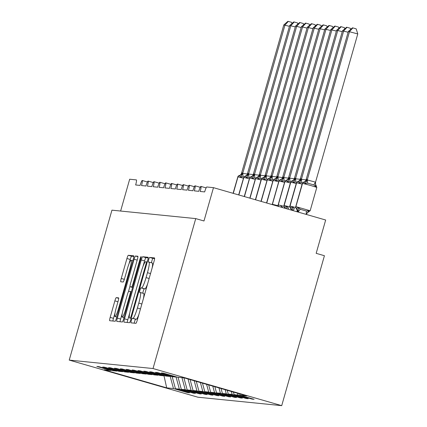 <?xml version="1.0" encoding="UTF-8"?>
<svg xmlns="http://www.w3.org/2000/svg" width="427" height="427" viewBox="0 0 427 427"><rect width="100%" height="100%" fill="white"/><g stroke="black" fill="none" stroke-linecap="round" stroke-linejoin="round"><path stroke-width="0.64" d="M131.329 320.522A2.381 0.32 -73.9 0 0 130.993 322.844A2.381 0.32 -73.9 0 0 130.998 322.844L135.893 323.335A3.4 0.454 -73.9 0 0 137.286 320.111L154.056 261.244A3.4 0.454 -73.9 0 0 154.537 257.929A3.4 0.454 -73.9 0 0 154.526 257.929L149.631 257.433A2.381 0.32 -73.9 0 0 148.655 259.691A2.381 0.32 -73.9 0 0 148.318 262.013A2.381 0.32 -73.9 0 0 148.329 262.013L148.959 262.077A10.883 1.457 -73.9 0 1 148.996 262.082A10.883 1.457 -73.9 0 1 147.454 272.693L146.055 277.598A10.883 1.457 -73.9 0 1 141.599 287.915L140.969 287.851A2.381 0.32 -73.9 0 0 139.992 290.104A2.381 0.32 -73.9 0 0 139.656 292.426A2.381 0.32 -73.9 0 0 139.661 292.426L140.296 292.49A10.883 1.457 -73.9 0 1 140.334 292.5A10.883 1.457 -73.9 0 1 138.791 303.106L137.393 308.011A10.883 1.457 -73.9 0 1 132.936 318.328L132.306 318.264A2.381 0.32 -73.9 0 0 131.329 320.522M138.898 314.469A10.883 1.457 -73.9 0 1 136.234 319.279L135.605 319.215A2.381 0.32 -73.9 0 0 134.628 321.472A2.381 0.32 -73.9 0 0 134.254 323.17M154.622 258.554L152.93 258.388A2.381 0.32 -73.9 0 0 151.959 260.641A2.381 0.32 -73.9 0 0 151.558 262.824M147.561 284.051A10.883 1.457 -73.9 0 1 144.902 288.865L144.267 288.801A2.381 0.32 -73.9 0 0 143.291 291.059A2.381 0.32 -73.9 0 0 142.89 293.237M116.267 297.64A3.4 0.454 -73.9 0 0 114.874 300.864L110.171 317.384A3.4 0.454 -73.9 0 0 109.686 320.698L115.135 321.248A3.4 0.454 -73.9 0 0 116.528 318.024L133.299 259.152A3.4 0.454 -73.9 0 0 133.779 255.837A3.4 0.454 -73.9 0 0 133.768 255.837L128.33 255.287A3.4 0.454 -73.9 0 0 126.936 258.511L121.257 278.463A3.4 0.454 -73.9 0 0 120.772 281.777A3.4 0.454 -73.9 0 0 120.782 281.783L123.109 282.012A3.4 0.454 -73.9 0 0 124.503 278.788L127.321 268.898A9.1 1.217 -73.9 0 1 131.078 260.278A9.1 1.217 -73.9 0 1 129.787 269.143L118.749 307.899A9.1 1.217 -73.9 0 1 114.991 316.519A9.1 1.217 -73.9 0 1 116.283 307.653L118.124 301.195A3.4 0.454 -73.9 0 0 118.605 297.881L116.267 297.64L118.701 298.345M153.026 368.538L69.227 360.1L197.914 397.211L281.713 405.65L153.026 368.538L195.737 218.603L203.983 220.983L213.479 187.661L206.785 186.989A5.199 0.694 106.1 0 0 204.661 191.915L200.199 191.467A5.199 0.694 -73.9 0 0 200.936 186.402A5.199 0.694 -73.9 0 0 198.79 191.323L194.328 190.874A5.199 0.694 -73.9 0 0 195.064 185.809A5.199 0.694 -73.9 0 0 192.924 190.736L188.462 190.287A5.199 0.694 -73.9 0 0 189.198 185.222A5.199 0.694 -73.9 0 0 187.053 190.143L182.596 189.695A5.199 0.694 -73.9 0 0 183.332 184.629A5.199 0.694 -73.9 0 0 181.187 189.551L176.725 189.102A5.199 0.694 -73.9 0 0 177.461 184.037A5.199 0.694 -73.9 0 0 175.316 188.964L170.859 188.51A5.199 0.694 -73.9 0 0 171.595 183.445A5.199 0.694 -73.9 0 0 169.45 188.371L164.987 187.923A5.199 0.694 -73.9 0 0 165.724 182.857A5.199 0.694 -73.9 0 0 163.578 187.779L159.122 187.33A5.199 0.694 -73.9 0 0 159.858 182.265A5.199 0.694 -73.9 0 0 157.712 187.186L153.25 186.738A5.199 0.694 -73.9 0 0 153.987 181.672A5.199 0.694 -73.9 0 0 151.841 186.599L147.384 186.151A5.199 0.694 -73.9 0 0 148.121 181.085A5.199 0.694 -73.9 0 0 145.975 186.007L141.513 185.558A5.199 0.694 -73.9 0 0 142.25 180.493A5.199 0.694 -73.9 0 0 140.109 185.414L135.647 184.966A5.199 0.694 -73.9 0 0 136.384 179.9A5.199 0.694 -73.9 0 0 136.368 179.9L129.675 179.223L120.617 211.039M69.227 360.1L111.938 210.164L195.737 218.603M124.503 318.825A3.4 0.454 -73.9 0 0 124.017 322.139A3.4 0.454 -73.9 0 0 124.027 322.139L129.466 322.689A3.4 0.454 -73.9 0 0 130.859 319.465L147.63 260.598A3.4 0.454 -73.9 0 0 148.11 257.284A3.4 0.454 -73.9 0 0 148.1 257.278L142.661 256.734A3.4 0.454 -73.9 0 0 141.268 259.958L124.503 318.825L127.801 319.775A3.4 0.454 -73.9 0 0 127.235 322.465M137.836 256.248A3.4 0.454 -73.9 0 1 137.35 259.563L130.55 283.437A3.4 0.454 -73.9 0 0 130.07 286.752L131.623 286.907A3.4 0.454 -73.9 0 0 133.016 283.683L140.099 258.831A2.381 0.32 -73.9 0 1 141.081 256.574A2.381 0.32 -73.9 0 1 140.745 258.895L123.691 318.745A3.4 0.454 -73.9 0 1 122.303 321.969L116.865 321.419A3.4 0.454 -73.9 0 0 116.865 321.419A3.4 0.454 -73.9 0 1 117.334 318.104L134.105 259.237A3.4 0.454 -73.9 0 1 135.498 256.013L137.825 256.243A3.4 0.454 -73.9 0 1 137.836 256.248L137.825 256.243M130.07 286.752A3.4 0.454 -73.9 0 0 130.08 286.752L132.6 287.478L130.07 286.752M252.229 398.77L252.133 399.112L254.102 399.309L239.995 395.242L246.774 395.925L184.245 377.89L177.467 377.206L163.36 373.139L161.39 372.942L175.497 377.009L171.601 376.614L157.494 372.547L155.519 372.349L169.626 376.417L165.729 376.027L151.622 371.954L149.653 371.757L163.76 375.824L159.863 375.434L145.756 371.367L143.787 371.164L157.889 375.237L153.992 374.842L139.891 370.775L137.916 370.577L152.023 374.644L148.126 374.249L134.019 370.182L132.05 369.985L146.157 374.052L142.255 373.662L128.153 369.595L126.178 369.392L140.286 373.465L136.389 373.07L122.282 369.003L120.313 368.805L134.42 372.872L130.523 372.477L116.416 368.41L114.441 368.213L128.548 372.28L124.652 371.89L110.545 367.818L108.575 367.62L122.682 371.687L118.786 371.298L104.679 367.231L102.704 367.028L116.811 371.1L112.915 370.705L98.808 366.638L96.838 366.441L110.945 370.508L111.25 370.225M116.811 371.1L117.115 370.817M122.682 371.687L122.987 371.405M128.548 372.28L128.853 371.997M134.42 372.872L134.718 372.59M140.286 373.465L140.59 373.182M146.157 374.052L146.456 373.769M152.023 374.644L152.327 374.362M157.889 375.237L158.193 374.954M163.76 375.824L164.064 375.541M169.626 376.417L169.93 376.134M187.677 392.269L187.581 392.61L189.551 392.808L175.444 388.741L179.34 389.13L176.004 376.785M172.182 376.673L175.444 388.741M193.543 392.856L193.447 393.198L195.422 393.4L181.315 389.328L185.211 389.723L181.95 377.66M178.054 377.265L181.315 389.328M199.414 393.448L199.318 393.79L201.288 393.988L187.181 389.92L191.077 390.315L188.013 378.973M183.92 377.858L187.181 389.92M205.28 394.041L205.184 394.383L207.154 394.58L193.052 390.513L196.948 390.902L194.205 380.761M190.095 379.576L193.052 390.513M211.151 394.633L211.055 394.975L213.025 395.172L198.918 391.105L202.814 391.495L200.396 382.549M196.287 381.359L198.918 391.105M217.017 395.221L216.921 395.562L218.891 395.765L204.789 391.692L208.686 392.087L206.588 384.332M202.478 383.147L204.789 391.692M222.889 395.813L222.787 396.155L224.762 396.352L210.655 392.285L214.551 392.68L212.779 386.12M208.67 384.93L210.655 392.285M228.755 396.405L228.658 396.747L230.628 396.945L216.521 392.877L220.417 393.267L218.971 387.903M214.861 386.718L216.521 392.877M234.626 396.993L234.524 397.34L236.499 397.537L222.392 393.47L226.289 393.859L225.162 389.691M221.053 388.506L222.392 393.47M240.492 397.585L240.396 397.927L242.365 398.124L228.258 394.057L232.155 394.452L231.354 391.474M227.239 390.289L228.258 394.057M246.358 398.177L246.262 398.519L248.236 398.717L234.129 394.649L238.026 395.039L252.133 399.112M233.43 392.077L234.129 394.649M175.497 377.009L175.801 376.726M239.622 393.859L239.995 395.242M213.479 187.661L325.668 220.017L316.172 253.339L324.424 255.714L281.713 405.65M170.138 376.192L173.474 388.543L187.581 392.61M193.447 393.198L179.34 389.13M199.318 393.79L185.211 389.723M205.184 394.383L191.077 390.315M211.055 394.975L196.948 390.902M216.921 395.562L202.814 391.495M222.787 396.155L208.686 392.087M228.658 396.747L214.551 392.68M234.524 397.34L220.417 393.267M240.396 397.927L226.289 393.859M246.262 398.519L232.155 394.452M163.968 375.632L166.695 387.86L173.474 388.543M166.695 387.86L104.167 369.825L110.945 370.508M237.545 393.262L238.026 395.039M143.44 298.505A10.883 1.457 -73.9 0 0 143.632 293.45A10.883 1.457 -73.9 0 0 143.595 293.445L140.366 292.511M152.108 268.092A10.883 1.457 -73.9 0 0 152.295 263.037A10.883 1.457 -73.9 0 0 152.263 263.027L149.028 262.098M148.196 257.908L145.959 257.684A3.4 0.454 -73.9 0 0 144.566 260.908L142.96 266.549M129.749 312.927L127.801 319.775M130.262 318.062A2.381 0.32 -73.9 0 0 131.238 315.804L145.959 264.132A2.381 0.32 -73.9 0 0 146.296 261.81A2.381 0.32 -73.9 0 0 146.29 261.81L145.618 261.74A10.883 1.457 -73.9 0 0 141.166 272.058L131.105 307.376A10.883 1.457 -73.9 0 0 129.562 317.987A10.883 1.457 -73.9 0 0 129.594 317.992L131.185 318.323M122.287 313.247L120.633 319.054A3.4 0.454 -73.9 0 0 120.067 321.744M128.404 291.78L129.979 286.255M123.494 308.209A9.1 1.217 -73.9 0 0 122.207 317.08A9.1 1.217 -73.9 0 0 125.96 308.459L129.851 294.806A3.4 0.454 -73.9 0 0 130.331 291.492A3.4 0.454 -73.9 0 0 130.32 291.486L128.778 291.331A3.4 0.454 -73.9 0 0 127.385 294.555L123.494 308.209M133.864 256.467L131.628 256.243A3.4 0.454 -73.9 0 0 130.235 259.467L128.97 263.907M115.076 312.687L113.47 318.334A3.4 0.454 -73.9 0 0 112.904 321.019M315.548 182.158L357.773 33.93L348.352 31.433L306.084 179.815L306.88 179.388L307.259 179.932L315.548 182.158L315.574 186.599L313.92 184.944L307.728 183.162L305.262 183.626L303.901 182.094A1.735 1.719 95.8 0 0 302.546 183.322L295.9 206.647L310.162 210.735L316.807 187.41L310.648 185.473L302.407 183.311L295.9 206.647A1.735 1.719 95.8 0 0 296.402 208.413L298.436 207.602L300.293 209.278L306.479 211.061L308.748 210.575L308.737 211.968M348.352 31.433L352.414 27.851L352.883 27.899L349.526 31.55L307.301 179.783M298.297 212.123L298.003 212.043M296.989 211.749L297.139 210.244L296.263 208.397A1.735 1.719 -84.2 0 1 295.762 206.631L302.332 183.316L305.486 181.075L306.084 179.815M308.748 210.575L306.367 214.386M316.231 185.649L315.574 186.599M306.88 179.388A3.811 3.779 -84.2 0 1 303.901 182.094L303.698 182.078M298.163 211.856L298.436 207.602M307.259 179.932L305.262 183.626M352.883 27.899L356.177 28.849L357.773 33.93M348.117 32.244L342.481 30.84L300.213 179.223L301.014 178.796L301.387 179.34L306.047 179.922M342.481 30.84L346.543 27.259L347.012 27.307L343.655 30.957L301.43 179.191M301.505 179.191A3.811 0.512 88.4 0 0 301.862 182.569L299.396 183.034L298.03 181.502A1.735 1.719 95.8 0 0 296.674 182.735L290.034 206.054L295.665 207.501M301.014 178.796A3.811 3.779 -84.2 0 1 298.03 181.502L299.621 180.482L300.213 179.223M302.102 184.122L296.466 182.724L289.821 206.049L290.301 207.789L292.564 207.01L294.422 208.686A3.811 0.459 123.8 0 0 292.917 210.575M292.463 210.442L292.564 207.01M301.387 179.34L299.396 183.034M347.012 27.307L350.311 28.257L350.663 29.388M342.251 31.657L336.615 30.248L294.347 178.63L295.142 178.203L295.521 178.748L300.181 179.335M336.615 30.248L340.677 26.666L341.146 26.714L337.789 30.37L295.564 178.598M295.633 178.598A3.811 0.512 88.4 0 0 295.996 181.977L293.525 182.446L292.164 180.915A1.735 1.719 95.8 0 0 290.808 182.142L284.163 205.467L289.8 206.914M295.142 178.203A3.811 3.779 -84.2 0 1 292.164 180.915L293.755 179.884L294.347 178.63M296.237 183.53L290.595 182.132L283.955 205.456L284.435 207.202L286.698 206.417L288.556 208.098A3.811 0.459 123.8 0 0 287.718 209.075M286.661 208.771L286.698 206.417M295.521 178.748L293.525 182.446M341.146 26.714L344.44 27.664L344.797 28.801M336.38 31.064L330.744 29.66L288.476 178.038L289.276 177.616L289.65 178.16L294.31 178.742M330.744 29.66L334.811 26.079L335.275 26.127L331.918 29.778L289.693 178.011M289.768 178.006A3.811 0.512 88.4 0 0 290.125 181.384L287.659 181.854L286.293 180.322A1.735 1.719 95.8 0 0 284.942 181.55L278.297 204.875L283.928 206.321M289.276 177.616A3.811 3.779 -84.2 0 1 286.293 180.322L287.883 179.303L288.476 178.038M280.827 205.83L282.685 207.506A3.811 0.459 123.8 0 0 282.599 207.597M289.65 178.16L287.659 181.854M335.275 26.127L338.574 27.077L338.931 28.209M330.514 30.472L324.878 29.068L282.61 177.451L283.405 177.024L283.784 177.568L288.444 178.15M324.878 29.068L328.939 25.487L329.409 25.535L326.052 29.185L283.827 177.418M283.896 177.413A3.811 0.512 88.4 0 0 284.259 180.797L281.788 181.261L280.427 179.73A1.735 1.719 95.8 0 0 279.071 180.963L272.426 204.282L278.062 205.729M283.405 177.024A3.811 3.779 -84.2 0 1 280.427 179.73L282.012 178.71L282.61 177.451M283.784 177.568L281.788 181.261M329.409 25.535L332.702 26.485L333.06 27.616M324.643 29.885L319.006 28.476L276.739 176.858L277.539 176.431L277.913 176.975L282.573 177.563M319.006 28.476L323.074 24.894L323.538 24.942L320.181 28.593L277.956 176.826M278.03 176.826A3.811 0.512 88.4 0 0 278.388 180.205L275.922 180.674L274.556 179.137A1.735 1.719 95.8 0 0 273.205 180.37L266.747 203.028M277.539 176.431A3.811 3.779 -84.2 0 1 274.556 179.137L276.146 178.118L276.739 176.858M277.913 176.975L275.922 180.674M323.538 24.942L326.836 25.892L327.194 27.029M318.777 29.292L313.14 27.888L270.873 176.266L271.668 175.844L272.047 176.383L276.707 176.97M313.14 27.888L317.202 24.307L317.672 24.35L314.315 28.006L272.09 176.234M272.164 176.234A3.811 0.512 88.4 0 0 272.522 179.612L270.051 180.082L268.69 178.55A1.735 1.719 95.8 0 0 267.334 179.778L261.169 201.416M271.668 175.844A3.811 3.779 -84.2 0 1 268.69 178.55L270.286 177.52L270.873 176.266M272.047 176.383L270.051 180.082M317.672 24.35L320.971 25.305L321.323 26.437M312.911 28.7L307.275 27.296L265.007 175.678L265.802 175.251L266.181 175.796L270.841 176.378M307.275 27.296L311.336 23.715L311.806 23.763L308.443 27.413L266.218 175.646M266.293 175.641A3.811 0.512 88.4 0 0 266.651 179.025L264.185 179.489L262.824 177.958A1.735 1.719 95.8 0 0 261.468 179.185L255.592 199.809M265.802 175.251A3.811 3.779 -84.2 0 1 262.824 177.958L261.255 179.18L255.394 199.751M265.007 175.678L264.409 176.938L262.616 177.942M266.181 175.796L264.185 179.489M311.806 23.763L315.099 24.713L315.457 25.844M307.04 28.107L301.403 26.704L259.136 175.086L259.936 174.659L260.31 175.203L264.97 175.785M301.403 26.704L305.465 23.122L305.935 23.17L302.578 26.821L260.353 175.054M260.427 175.054A3.811 0.512 88.4 0 0 260.785 178.433L258.319 178.897L256.953 177.365A1.735 1.719 95.8 0 0 255.597 178.598L250.014 198.203M259.936 174.659A3.811 3.779 -84.2 0 1 256.953 177.365L258.543 176.346L259.136 175.086M260.31 175.203L258.319 178.897M305.935 23.17L309.233 24.12L309.586 25.252M301.174 27.52L295.537 26.111L253.27 174.494L254.065 174.067L254.444 174.611L259.104 175.198M295.537 26.111L299.599 22.53L300.069 22.578L296.712 26.234L254.487 174.462M254.556 174.462A3.811 0.512 88.4 0 0 254.914 177.84L252.448 178.31L251.087 176.778A1.735 1.719 95.8 0 0 249.731 178.006L244.436 196.591M254.065 174.067A3.811 3.779 -84.2 0 1 251.087 176.778L252.677 175.748L253.27 174.494M254.444 174.611L252.448 178.31M300.069 22.578L303.362 23.528L303.72 24.665M295.303 26.928L289.666 25.524L247.398 173.901L248.199 173.479L248.573 174.024L253.232 174.606M289.666 25.524L293.728 21.942L294.198 21.991L290.84 25.641L248.615 173.874M248.69 173.869A3.811 0.512 88.4 0 0 249.048 177.248L246.582 177.717L245.215 176.186A1.735 1.719 95.8 0 0 243.86 177.413L238.858 194.984M248.199 173.479A3.811 3.779 -84.2 0 1 245.215 176.186L246.806 175.166L247.398 173.901M248.573 174.024L246.582 177.717M294.198 21.991L297.496 22.941L297.849 24.072M289.437 26.335L283.8 24.931L241.533 173.314L242.328 172.887L242.707 173.431L247.366 174.013M283.8 24.931L287.862 21.35L288.332 21.398L284.974 25.049L242.749 173.282M242.819 173.277A3.811 0.512 88.4 0 0 243.182 176.661L240.711 177.125L239.35 175.593A1.735 1.719 95.8 0 0 237.994 176.826L233.281 193.372M242.328 172.887A3.811 3.779 -84.2 0 1 239.35 175.593L240.935 174.574L241.533 173.314M242.707 173.431L240.711 177.125M288.332 21.398L291.625 22.348L291.983 23.48M136.234 319.279L132.936 318.328M140.483 308.902L137.393 308.011M141.876 303.997L138.791 303.106M144.267 288.801L140.969 287.851M144.902 288.865L141.599 287.915M149.146 278.489L146.055 277.598M150.544 273.579L147.454 272.693M152.93 258.388L149.631 257.433M135.605 319.215L132.306 318.264M144.566 260.908L141.268 259.958M145.959 257.684L142.661 256.734M131.852 315.98L131.238 315.804M146.573 264.308L145.959 264.132M147.208 262.071L146.301 261.81L147.208 262.071M120.633 319.054L117.334 318.104M137.19 260.123L134.105 259.237M137.926 256.712L135.498 256.013M132.674 287.211L131.623 286.907M133.63 283.859L133.016 283.683M140.713 259.008L140.099 258.831M126.573 308.636L125.96 308.459M130.465 294.982L129.851 294.806M131.372 291.79L130.342 291.492L131.372 291.79M119.363 308.075L118.749 307.899M130.4 269.325L129.787 269.143M124.337 279.354L121.257 278.463M130.235 259.467L126.936 258.511M131.628 256.243L128.33 255.287M113.47 318.334L110.171 317.384M117.964 301.756L114.874 300.864M306.741 179.372A3.811 3.779 -84.2 0 1 303.757 182.078A1.735 1.719 -84.2 0 0 302.407 183.311L302.332 183.316M297.454 211.883A3.811 3.779 -84.2 0 0 296.263 208.397L296.402 208.413A3.811 3.779 -84.2 0 1 297.592 211.92M306.298 214.391A3.811 0.512 88.4 0 1 306.479 211.061M298.179 212.048A3.811 0.459 123.8 0 1 300.293 209.278M313.92 184.944A3.811 0.459 123.8 0 1 315.489 182.121M307.728 183.162A3.811 0.512 88.4 0 1 307.371 179.778M300.87 178.78A3.811 3.779 -84.2 0 1 297.891 181.491A1.735 1.719 -84.2 0 0 296.535 182.719L290.034 206.054A1.735 1.719 95.8 0 0 290.536 207.821A3.811 3.779 -84.2 0 1 291.764 210.239M289.821 206.049L289.89 206.044A1.735 1.719 -84.2 0 0 290.392 207.81A3.811 3.779 -84.2 0 1 291.62 210.201M295.004 178.192A3.811 3.779 -84.2 0 1 292.02 180.899A1.735 1.719 -84.2 0 0 290.67 182.126L284.163 205.467A1.735 1.719 95.8 0 0 284.665 207.234A3.811 3.779 -84.2 0 1 285.562 208.451M283.955 205.456L284.024 205.451A1.735 1.719 -84.2 0 0 284.526 207.218A3.811 3.779 -84.2 0 1 285.407 208.408M290.365 182.943L284.798 181.539L278.297 204.875A1.735 1.719 95.8 0 0 278.617 206.449M289.132 177.6A3.811 3.779 -84.2 0 1 286.154 180.306A1.735 1.719 -84.2 0 0 284.798 181.539L278.153 204.859A1.735 1.719 -84.2 0 0 278.447 206.401M284.499 182.35L278.932 180.947L272.426 204.282A1.735 1.719 95.8 0 0 272.367 204.645M283.266 177.008A3.811 3.779 -84.2 0 1 280.288 179.714A1.735 1.719 -84.2 0 0 278.932 180.947L272.287 204.271A1.735 1.719 -84.2 0 0 272.229 204.608M278.628 181.758L273.061 180.354L266.613 202.99M277.401 176.42A3.811 3.779 -84.2 0 1 274.417 179.126A1.735 1.719 -84.2 0 0 273.061 180.354L266.549 202.969M272.762 181.165L267.195 179.767L261.036 201.379M271.529 175.828A3.811 3.779 -84.2 0 1 268.551 178.534A1.735 1.719 -84.2 0 0 267.195 179.767L260.972 201.363M266.891 180.578L261.324 179.175L255.458 199.772M265.663 175.235A3.811 3.779 -84.2 0 1 262.68 177.942A1.735 1.719 -84.2 0 0 261.324 179.175L261.255 179.18M261.025 179.986L255.458 178.582L249.88 198.16M259.792 174.643A3.811 3.779 -84.2 0 1 256.814 177.354A1.735 1.719 -84.2 0 0 255.458 178.582L249.816 198.144M255.159 179.393L249.587 177.99L244.303 196.553M253.926 174.056A3.811 3.779 -84.2 0 1 250.943 176.762A1.735 1.719 -84.2 0 0 249.587 177.99L244.239 196.532M249.288 178.806L243.721 177.402L238.725 194.947M248.055 173.463A3.811 3.779 -84.2 0 1 245.077 176.17A1.735 1.719 -84.2 0 0 243.721 177.402L238.661 194.925M243.422 178.214L237.855 176.81L233.147 193.335M242.189 172.871A3.811 3.779 -84.2 0 1 239.205 175.577A1.735 1.719 -84.2 0 0 237.855 176.81L233.083 193.319M206.108 187.891L200.936 186.402M200.236 187.304L195.064 185.809M194.37 186.711L189.198 185.222M188.499 186.119L183.332 184.629M182.633 185.531L177.461 184.037M176.762 184.939L171.595 183.445M170.896 184.347L165.724 182.857M165.025 183.754L159.858 182.265M159.159 183.167L153.987 181.672M153.293 182.575L148.121 181.085M147.422 181.982L142.25 180.493M143.632 293.45L140.334 292.5M152.295 263.037L148.996 262.082M124.017 317.603L122.207 317.08M116.806 317.042L114.991 316.519M132.834 260.785L131.078 260.278M315.356 183.807L316.807 187.41M307.008 212.977L310.162 210.735M296.173 208.381L295.687 206.636M296.466 182.724L297.827 181.491M290.301 207.789L291.273 209.652M290.595 182.132L291.961 180.899M284.435 207.202L285.225 208.355M284.729 181.544L286.09 180.306M278.564 206.609L278.084 204.864M278.858 180.952L280.224 179.719M272.159 204.586L272.218 204.277M272.992 180.359L274.358 179.126M267.121 179.767L268.487 178.534M255.389 178.587L256.75 177.354M249.517 177.995L250.884 176.762M243.652 177.408L245.013 176.17M237.78 176.815L239.147 175.582"/></g></svg>
